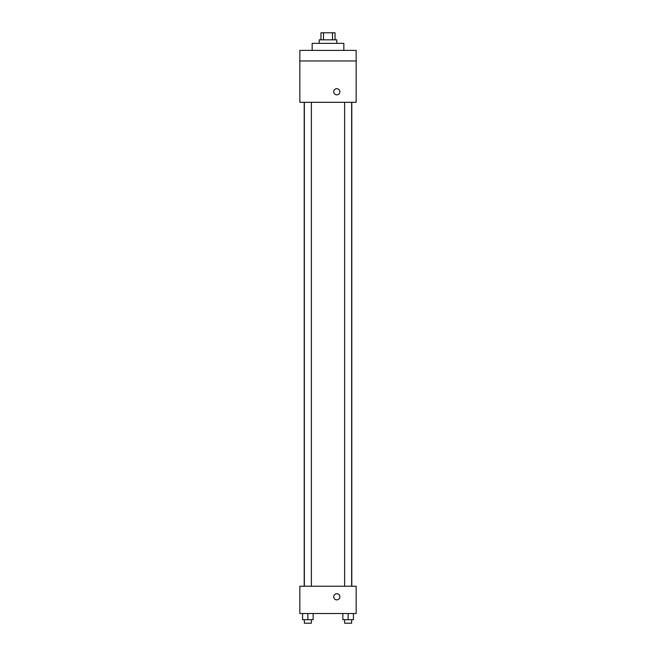 <?xml version="1.0" encoding="UTF-8"?>
<svg xmlns="http://www.w3.org/2000/svg" width="656" height="656" viewBox="0 0 656 656"><rect width="100%" height="100%" fill="white"/><g stroke="black" fill="none" stroke-linecap="round" stroke-linejoin="round"><path stroke-width="0.98" d="M323.482 39.836L323.482 32.8L320.964 32.8L320.964 39.836M323.482 32.8L335.036 32.8L335.036 39.836M332.518 39.836L332.518 32.8M319.201 43.362L319.201 39.836L336.799 39.836L336.799 43.362M343.834 50.397L343.834 43.362L312.166 43.362L312.166 50.397M299.841 50.397L356.159 50.397L356.159 60.959L299.841 60.959L299.841 50.397M356.159 60.959L356.159 102.311L299.841 102.311L299.841 60.959M336.799 94.833A3.083 3.083 0 0 1 334.134 90.208A3.083 3.083 0 0 1 339.464 90.208A3.083 3.083 0 0 1 336.799 94.833M299.841 586.243L356.159 586.243L356.159 613.524L299.841 613.524L299.841 586.243M336.799 599.879A3.083 3.083 0 0 1 334.134 595.263A3.083 3.083 0 0 1 339.464 595.263A3.083 3.083 0 0 1 336.799 599.879M342.85 613.524L342.85 619.682L353.412 619.682L353.412 613.524L353.412 619.682M348.131 619.682L348.131 613.524M351.649 619.682L351.649 623.2L344.613 623.2L344.613 619.682M302.588 613.524L302.588 619.682L313.15 619.682L313.15 613.524L313.15 619.682M307.869 619.682L307.869 613.524M311.387 619.682L311.387 623.2L304.351 623.2L304.351 619.682M351.788 586.243L351.788 102.311M304.212 586.243L304.212 102.311M344.613 102.311L344.613 586.243M351.649 102.311L351.649 586.243M311.387 586.243L311.387 102.311M304.351 586.243L304.351 102.311"/></g></svg>
